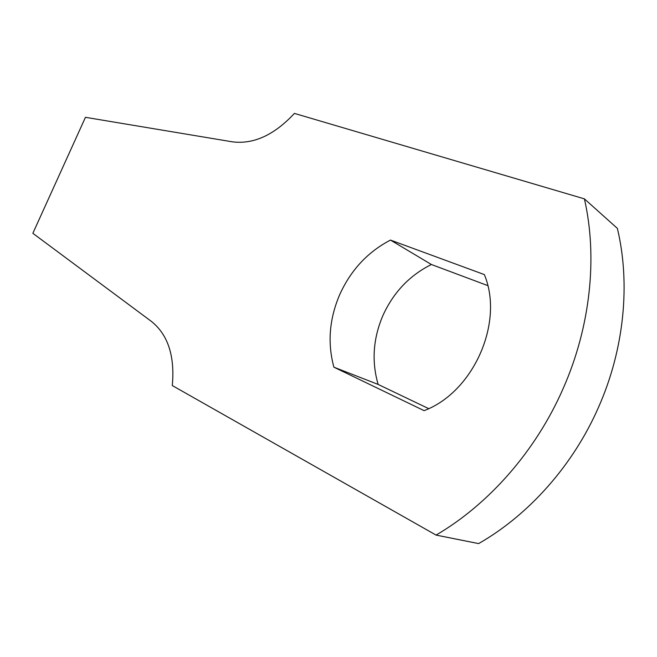 <?xml version="1.0" encoding="UTF-8"?>
<svg xmlns="http://www.w3.org/2000/svg" width="657" height="657" viewBox="0 0 657 657"><rect width="100%" height="100%" fill="white"/><g stroke="black" fill="none" stroke-linecap="round" stroke-linejoin="round"><path stroke-width="0.99" d="M390.472 240.076L484.332 274.577C504.379 322.176 473.541 392.155 424.094 410.65L333.887 367.181C327.317 342.938 329.338 318.579 339.94 294.106C351.06 269.863 367.904 251.853 390.472 240.076L431.386 264.5L487.732 285.59M428.66 408.621L378.136 384.427C371.46 361.366 373.11 338.273 383.088 315.146C393.576 292.25 409.681 275.365 431.386 264.5M584.393 198.857L617.366 228.373C630.531 283.323 624.413 348.612 598.699 406.88C573.249 465.246 528.893 514.899 478.624 543.594L436.067 535.085L172.29 385.56C174.976 356.176 168.052 334.815 151.512 321.487L32.85 233.309L85.451 117.316L232.34 141.83C253.569 144.524 274.265 135.046 294.41 113.406L584.393 198.857C597.689 256.788 590.684 326.299 563.123 388.599C535.857 451.006 488.816 504.289 436.067 535.085M333.887 367.181L378.136 384.427"/></g></svg>
